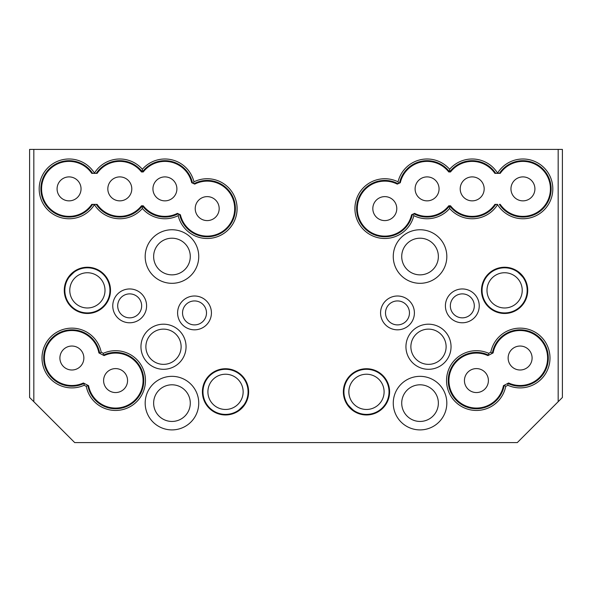 <?xml version="1.0" encoding="UTF-8"?>
<svg xmlns="http://www.w3.org/2000/svg" width="592" height="592" viewBox="0 0 592 592"><rect width="100%" height="100%" fill="white"/><g stroke="black" fill="none" stroke-linecap="round" stroke-linejoin="round"><path stroke-width="0.89" d="M420.039 421.445A18.322 18.322 0 0 1 401.716 403.122A18.322 18.322 0 0 1 420.039 384.8A18.322 18.322 0 0 1 438.361 403.122A18.322 18.322 0 0 1 420.039 421.445M384.8 220.594A11.981 11.981 0 0 1 372.819 208.606A11.981 11.981 0 0 1 384.8 196.625A11.981 11.981 0 0 1 396.781 208.606A11.981 11.981 0 0 1 384.8 220.594M397.484 324.897A11.981 11.981 0 0 1 385.503 312.916A11.981 11.981 0 0 1 397.484 300.936A11.981 11.981 0 0 1 409.464 312.916A11.981 11.981 0 0 1 397.484 324.897M472.194 200.858A11.981 11.981 0 0 1 460.206 188.878A11.981 11.981 0 0 1 472.194 176.897A11.981 11.981 0 0 1 484.175 188.878A11.981 11.981 0 0 1 472.194 200.858M522.936 200.858A11.981 11.981 0 0 1 510.955 188.878A11.981 11.981 0 0 1 522.936 176.897A11.981 11.981 0 0 1 534.916 188.878A11.981 11.981 0 0 1 522.936 200.858M462.322 317.845A11.981 11.981 0 0 1 450.342 305.864A11.981 11.981 0 0 1 462.322 293.884A11.981 11.981 0 0 1 474.303 305.864A11.981 11.981 0 0 1 462.322 317.845M520.116 370A11.981 11.981 0 0 1 508.136 358.019A11.981 11.981 0 0 1 520.116 346.039A11.981 11.981 0 0 1 532.097 358.019A11.981 11.981 0 0 1 520.116 370M476.419 392.555A11.981 11.981 0 0 1 464.439 380.575A11.981 11.981 0 0 1 476.419 368.594A11.981 11.981 0 0 1 488.4 380.575A11.981 11.981 0 0 1 476.419 392.555M427.084 200.858A11.981 11.981 0 0 1 415.103 188.878A11.981 11.981 0 0 1 427.084 176.897A11.981 11.981 0 0 1 439.064 188.878A11.981 11.981 0 0 1 427.084 200.858M428.497 364.361A17.619 17.619 0 0 1 410.878 346.742A17.619 17.619 0 0 1 428.497 329.122A17.619 17.619 0 0 1 446.116 346.742A17.619 17.619 0 0 1 428.497 364.361M366.478 409.464A17.619 17.619 0 0 1 348.858 391.845A17.619 17.619 0 0 1 366.478 374.225A17.619 17.619 0 0 1 384.097 391.845A17.619 17.619 0 0 1 366.478 409.464M504.606 307.981A17.619 17.619 0 0 1 486.994 290.361A17.619 17.619 0 0 1 504.606 272.742A17.619 17.619 0 0 1 522.225 290.361A17.619 17.619 0 0 1 504.606 307.981M171.961 421.445A18.322 18.322 0 0 1 153.639 403.122A18.322 18.322 0 0 1 171.961 384.8A18.322 18.322 0 0 1 190.284 403.122A18.322 18.322 0 0 1 171.961 421.445M207.2 220.594A11.981 11.981 0 0 1 195.219 208.606A11.981 11.981 0 0 1 207.2 196.625A11.981 11.981 0 0 1 219.181 208.606A11.981 11.981 0 0 1 207.2 220.594M194.516 324.897A11.981 11.981 0 0 1 182.536 312.916A11.981 11.981 0 0 1 194.516 300.936A11.981 11.981 0 0 1 206.497 312.916A11.981 11.981 0 0 1 194.516 324.897M119.806 200.858A11.981 11.981 0 0 1 107.825 188.878A11.981 11.981 0 0 1 119.806 176.897A11.981 11.981 0 0 1 131.794 188.878A11.981 11.981 0 0 1 119.806 200.858M69.064 200.858A11.981 11.981 0 0 1 57.084 188.878A11.981 11.981 0 0 1 69.064 176.897A11.981 11.981 0 0 1 81.045 188.878A11.981 11.981 0 0 1 69.064 200.858M129.678 317.845A11.981 11.981 0 0 1 117.697 305.864A11.981 11.981 0 0 1 129.678 293.884A11.981 11.981 0 0 1 141.658 305.864A11.981 11.981 0 0 1 129.678 317.845M71.884 370A11.981 11.981 0 0 1 59.903 358.019A11.981 11.981 0 0 1 71.884 346.039A11.981 11.981 0 0 1 83.864 358.019A11.981 11.981 0 0 1 71.884 370M115.581 392.555A11.981 11.981 0 0 1 103.6 380.575A11.981 11.981 0 0 1 115.581 368.594A11.981 11.981 0 0 1 127.561 380.575A11.981 11.981 0 0 1 115.581 392.555M164.916 200.858A11.981 11.981 0 0 1 152.936 188.878A11.981 11.981 0 0 1 164.916 176.897A11.981 11.981 0 0 1 176.897 188.878A11.981 11.981 0 0 1 164.916 200.858M163.503 364.361A17.619 17.619 0 0 1 145.884 346.742A17.619 17.619 0 0 1 163.503 329.122A17.619 17.619 0 0 1 181.122 346.742A17.619 17.619 0 0 1 163.503 364.361M225.522 409.464A17.619 17.619 0 0 1 207.903 391.845A17.619 17.619 0 0 1 225.522 374.225A17.619 17.619 0 0 1 243.142 391.845A17.619 17.619 0 0 1 225.522 409.464M87.394 307.981A17.619 17.619 0 0 1 69.775 290.361A17.619 17.619 0 0 1 87.394 272.742A17.619 17.619 0 0 1 105.006 290.361A17.619 17.619 0 0 1 87.394 307.981M420.039 274.858A18.322 18.322 0 0 1 401.716 256.536A18.322 18.322 0 0 1 420.039 238.206A18.322 18.322 0 0 1 438.361 256.536A18.322 18.322 0 0 1 420.039 274.858M129.678 322.781A16.916 16.916 0 0 1 112.761 305.864A16.916 16.916 0 0 1 129.678 288.955A16.916 16.916 0 0 1 146.594 305.864A16.916 16.916 0 0 1 129.678 322.781M163.503 369.297A22.555 22.555 0 0 1 140.955 346.742A22.555 22.555 0 0 1 163.503 324.194A22.555 22.555 0 0 1 186.058 346.742A22.555 22.555 0 0 1 163.503 369.297M103.334 353.313A29.881 29.881 0 0 1 145.462 380.575A29.881 29.881 0 0 1 86.269 386.384L87.786 385.259L83.383 382.987A27.484 27.484 0 0 1 44.4 358.019A27.484 27.484 0 0 1 98.894 352.928L99.685 353.335A28.194 28.194 0 0 0 71.884 329.825A28.194 28.194 0 0 0 43.697 358.019A28.194 28.194 0 0 0 84.168 383.394L84.131 385.274A29.881 29.881 0 0 1 42.002 358.019A29.881 29.881 0 0 1 101.195 352.21L103.334 353.313L103.297 355.2L99.685 353.335L101.195 352.21M115.581 352.381A28.194 28.194 0 0 0 103.297 355.2L104.088 355.607A27.484 27.484 0 0 1 143.064 380.575A27.484 27.484 0 0 1 88.571 385.666L87.786 385.259A28.194 28.194 0 0 0 115.581 408.761A28.194 28.194 0 0 0 143.775 380.575A28.194 28.194 0 0 0 115.581 352.381M193.207 183.416L192.504 183.083A28.194 28.194 0 0 0 142.361 171.961A28.194 28.194 0 0 0 96.267 173.375L92.611 173.375A28.194 28.194 0 0 0 40.878 188.878A28.194 28.194 0 0 0 92.611 204.381L94.439 204.662A29.881 29.881 0 0 1 39.183 188.878A29.881 29.881 0 0 1 94.439 173.086A29.881 29.881 0 0 1 142.361 169.275A29.881 29.881 0 0 1 193.954 181.825A29.881 29.881 0 0 1 234.891 197.373A29.881 29.881 0 0 1 216.369 237.052A29.881 29.881 0 0 1 178.162 215.658L178.902 214.067L179.613 214.4A28.194 28.194 0 0 0 235.394 208.606A28.194 28.194 0 0 0 193.917 183.742L193.207 183.416L193.954 181.825M142.361 169.275L142.361 171.961L141.473 171.961A27.484 27.484 0 0 0 97.118 173.375L91.76 173.375A27.484 27.484 0 0 0 41.581 188.878A27.484 27.484 0 0 0 91.76 204.381L96.267 204.381A28.194 28.194 0 0 0 142.361 205.794L142.361 208.48A29.881 29.881 0 0 1 94.439 204.662M94.439 204.381L97.118 204.381A27.484 27.484 0 0 0 141.473 205.794L142.361 205.794A28.194 28.194 0 0 0 178.199 213.742L178.902 214.067M178.162 215.658A29.881 29.881 0 0 1 142.361 208.48M171.961 429.903A26.781 26.781 0 0 1 145.181 403.122A26.781 26.781 0 0 1 171.961 376.342A26.781 26.781 0 0 1 198.742 403.122A26.781 26.781 0 0 1 171.961 429.903M171.961 283.316A26.781 26.781 0 0 1 145.181 256.536A26.781 26.781 0 0 1 171.961 229.755A26.781 26.781 0 0 1 198.742 256.536A26.781 26.781 0 0 1 171.961 283.316M462.322 322.781A16.916 16.916 0 0 1 445.406 305.864A16.916 16.916 0 0 1 462.322 288.955A16.916 16.916 0 0 1 479.239 305.864A16.916 16.916 0 0 1 462.322 322.781M397.484 329.825A16.916 16.916 0 0 1 380.575 312.916A16.916 16.916 0 0 1 397.484 296A16.916 16.916 0 0 1 414.4 312.916A16.916 16.916 0 0 1 397.484 329.825M428.497 369.297A22.555 22.555 0 0 1 405.942 346.742A22.555 22.555 0 0 1 428.497 324.194A22.555 22.555 0 0 1 451.045 346.742A22.555 22.555 0 0 1 428.497 369.297M488.666 353.313L488.703 355.2A28.194 28.194 0 0 0 448.225 380.575A28.194 28.194 0 0 0 476.419 408.761A28.194 28.194 0 0 0 504.214 385.259L505.731 386.384A29.881 29.881 0 0 1 446.538 380.575A29.881 29.881 0 0 1 488.666 353.313L490.805 352.21A29.881 29.881 0 0 1 549.998 358.019A29.881 29.881 0 0 1 507.869 385.274L505.731 386.384M507.869 385.274L507.832 383.394A28.194 28.194 0 0 0 548.303 358.019A28.194 28.194 0 0 0 520.116 329.825A28.194 28.194 0 0 0 492.315 353.335L490.805 352.21M398.083 183.742A28.194 28.194 0 0 0 356.606 208.606A28.194 28.194 0 0 0 412.387 214.4L411.588 214.778A27.484 27.484 0 0 1 357.316 208.606A27.484 27.484 0 0 1 397.276 184.119L400.303 182.713A27.484 27.484 0 0 1 448.751 171.961L449.639 171.961L449.639 169.275A29.881 29.881 0 0 1 497.561 173.086A29.881 29.881 0 0 1 542.39 166.197A29.881 29.881 0 0 1 542.39 211.551A29.881 29.881 0 0 1 497.561 204.662A29.881 29.881 0 0 1 449.639 208.48A29.881 29.881 0 0 1 413.838 215.658A29.881 29.881 0 0 1 354.919 208.606A29.881 29.881 0 0 1 398.046 181.825A29.881 29.881 0 0 1 449.639 169.275M413.801 213.742A28.194 28.194 0 0 0 449.639 205.794L448.751 205.794A27.484 27.484 0 0 1 414.607 213.364L412.387 214.4M413.098 214.067L413.838 215.658M497.561 204.381L494.882 204.381A27.484 27.484 0 0 1 450.527 205.794L449.639 205.794A28.194 28.194 0 0 0 495.733 204.381L497.561 204.662M420.039 429.903A26.781 26.781 0 0 1 393.258 403.122A26.781 26.781 0 0 1 420.039 376.342A26.781 26.781 0 0 1 446.819 403.122A26.781 26.781 0 0 1 420.039 429.903M420.039 283.316A26.781 26.781 0 0 1 393.258 256.536A26.781 26.781 0 0 1 420.039 229.755A26.781 26.781 0 0 1 446.819 256.536A26.781 26.781 0 0 1 420.039 283.316M194.516 329.825A16.916 16.916 0 0 1 177.6 312.916A16.916 16.916 0 0 1 194.516 296A16.916 16.916 0 0 1 211.425 312.916A16.916 16.916 0 0 1 194.516 329.825M87.394 267.806A22.555 22.555 0 0 0 64.839 290.361A22.555 22.555 0 0 0 87.394 312.916A22.555 22.555 0 0 0 109.942 290.361A22.555 22.555 0 0 0 87.394 267.806M64.276 290.361A23.118 23.118 0 0 1 87.394 267.244A23.118 23.118 0 0 1 110.504 290.361A23.118 23.118 0 0 1 87.394 313.479A23.118 23.118 0 0 1 64.276 290.361M225.522 414.962A23.118 23.118 0 0 1 202.405 391.845A23.118 23.118 0 0 1 225.522 368.735A23.118 23.118 0 0 1 248.64 391.845A23.118 23.118 0 0 1 225.522 414.962M225.522 369.297A22.555 22.555 0 0 0 202.975 391.845A22.555 22.555 0 0 0 225.522 414.4A22.555 22.555 0 0 0 248.078 391.845A22.555 22.555 0 0 0 225.522 369.297M366.478 414.962A23.118 23.118 0 0 1 343.36 391.845A23.118 23.118 0 0 1 366.478 368.735A23.118 23.118 0 0 1 389.595 391.845A23.118 23.118 0 0 1 366.478 414.962M366.478 369.297A22.555 22.555 0 0 0 343.922 391.845A22.555 22.555 0 0 0 366.478 414.4A22.555 22.555 0 0 0 389.025 391.845A22.555 22.555 0 0 0 366.478 369.297M504.606 267.806A22.555 22.555 0 0 0 482.058 290.361A22.555 22.555 0 0 0 504.606 312.916A22.555 22.555 0 0 0 527.161 290.361A22.555 22.555 0 0 0 504.606 267.806M481.496 290.361A23.118 23.118 0 0 1 504.606 267.244A23.118 23.118 0 0 1 527.724 290.361A23.118 23.118 0 0 1 504.606 313.479A23.118 23.118 0 0 1 481.496 290.361M497.561 173.086L500.24 173.375A27.484 27.484 0 0 1 550.419 188.878A27.484 27.484 0 0 1 500.24 204.381L499.389 204.381A28.194 28.194 0 0 0 551.122 188.878A28.194 28.194 0 0 0 499.389 173.375L495.733 173.375A28.194 28.194 0 0 0 449.639 171.961A28.194 28.194 0 0 0 399.496 183.083M476.419 408.058A27.484 27.484 0 0 1 448.936 380.575A27.484 27.484 0 0 1 487.912 355.607L493.106 352.928A27.484 27.484 0 0 1 547.6 358.019A27.484 27.484 0 0 1 508.617 382.987L503.429 385.666A27.484 27.484 0 0 1 476.419 408.058M346.342 402.012C345.158 402.575 355.74 413.157 356.31 411.98C355.755 413.164 345.166 402.582 346.342 402.012M171.961 274.858A18.322 18.322 0 0 1 153.639 256.536A18.322 18.322 0 0 1 171.961 238.206A18.322 18.322 0 0 1 190.284 256.536A18.322 18.322 0 0 1 171.961 274.858M193.917 183.742L194.724 184.119A27.484 27.484 0 0 1 234.684 208.606A27.484 27.484 0 0 1 180.412 214.778L179.613 214.4M178.199 213.742L177.393 213.364A27.484 27.484 0 0 1 143.249 205.794L142.361 205.794M77.226 270.233C76.664 269.049 66.082 279.631 67.259 280.194C66.075 279.639 76.657 269.049 77.226 270.233M514.774 270.233C515.336 269.049 525.918 279.631 524.741 280.194C525.925 279.639 515.343 269.049 514.774 270.233M245.658 402.012C246.842 402.575 236.26 413.157 235.69 411.98C236.245 413.164 246.834 402.582 245.658 402.012M29.6 149.406L29.6 397.484L74.703 442.594L517.297 442.594L562.4 397.484L562.4 149.406L29.6 149.406M33.825 401.716L33.825 149.406M86.269 386.384L84.131 385.274M558.175 401.716L558.175 149.406M398.046 181.825L398.793 183.416M449.639 205.794L449.639 208.48M497.561 173.375L494.882 173.375A27.484 27.484 0 0 0 450.527 171.961L449.639 171.961M142.361 171.961L143.249 171.961A27.484 27.484 0 0 1 191.697 182.713L192.504 183.083"/></g></svg>
